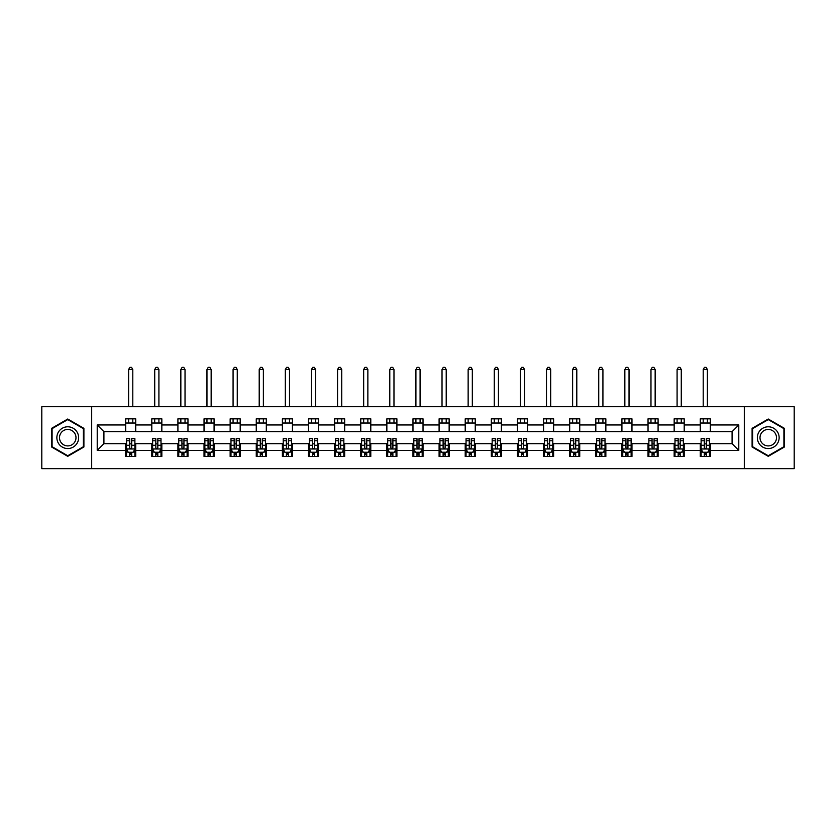 <?xml version="1.0" encoding="UTF-8"?>
<svg xmlns="http://www.w3.org/2000/svg" width="836" height="836" viewBox="0 0 836 836"><rect width="100%" height="100%" fill="white"/><g stroke="black" fill="none" stroke-linecap="round" stroke-linejoin="round"><path stroke-width="1.25" d="M744.312 468.641L794.2 468.641L794.2 406.704L744.312 406.704L744.312 468.641L91.688 468.641L91.688 406.704L41.8 406.704L41.8 468.641L91.688 468.641M744.312 406.704L91.688 406.704M710.318 424.949L710.318 418.836L700.275 418.836L700.275 424.949L684.203 424.949L684.203 418.836L674.161 418.836L674.161 424.949L658.089 424.949L658.089 418.836L648.036 418.836L648.036 424.949L631.964 424.949L631.964 418.836L621.921 418.836L621.921 424.949L605.849 424.949L605.849 418.836L595.807 418.836L595.807 424.949L579.735 424.949L579.735 418.836L569.682 418.836L569.682 424.949L553.61 424.949L553.61 418.836L543.567 418.836L543.567 424.949L527.495 424.949L527.495 418.836L517.453 418.836L517.453 424.949L501.381 424.949L501.381 418.836L491.328 418.836L491.328 424.949L475.256 424.949L475.256 418.836L465.213 418.836L465.213 424.949L449.141 424.949L449.141 418.836L439.099 418.836L439.099 424.949L423.026 424.949L423.026 418.836L412.974 418.836L412.974 424.949L396.901 424.949L396.901 418.836L386.859 418.836L386.859 424.949L370.787 424.949L370.787 418.836L360.744 418.836L360.744 424.949L344.672 424.949L344.672 418.836L334.619 418.836L334.619 424.949L318.547 424.949L318.547 418.836L308.505 418.836L308.505 424.949L292.433 424.949L292.433 418.836L282.39 418.836L282.39 424.949L266.318 424.949L266.318 418.836L256.265 418.836L256.265 424.949L240.193 424.949L240.193 418.836L230.151 418.836L230.151 424.949L214.079 424.949L214.079 418.836L204.036 418.836L204.036 424.949L187.964 424.949L187.964 418.836L177.911 418.836L177.911 424.949L161.839 424.949L161.839 418.836L151.797 418.836L151.797 424.949L135.725 424.949L135.725 418.836L125.682 418.836L125.682 424.949L97.216 424.949L97.216 450.395L103.915 443.697L125.682 443.697L125.682 456.508L135.725 456.508L135.725 443.697L151.797 443.697L151.797 456.508L161.839 456.508L161.839 443.697L177.911 443.697L177.911 456.508L187.964 456.508L187.964 443.697L204.036 443.697L204.036 456.508L214.079 456.508L214.079 443.697L230.151 443.697L230.151 456.508L240.193 456.508L240.193 443.697L256.265 443.697L256.265 456.508L266.318 456.508L266.318 443.697L282.39 443.697L282.39 456.508L292.433 456.508L292.433 443.697L308.505 443.697L308.505 456.508L318.547 456.508L318.547 443.697L334.619 443.697L334.619 456.508L344.672 456.508L344.672 443.697L360.744 443.697L360.744 456.508L370.787 456.508L370.787 443.697L386.859 443.697L386.859 456.508L396.901 456.508L396.901 443.697L412.974 443.697L412.974 456.508L423.026 456.508L423.026 443.697L439.099 443.697L439.099 456.508L449.141 456.508L449.141 443.697L465.213 443.697L465.213 456.508L475.256 456.508L475.256 443.697L491.328 443.697L491.328 456.508L501.381 456.508L501.381 443.697L517.453 443.697L517.453 456.508L527.495 456.508L527.495 443.697L543.567 443.697L543.567 456.508L553.61 456.508L553.61 443.697L569.682 443.697L569.682 456.508L579.735 456.508L579.735 443.697L595.807 443.697L595.807 456.508L605.849 456.508L605.849 443.697L621.921 443.697L621.921 456.508L631.964 456.508L631.964 443.697L648.036 443.697L648.036 456.508L658.089 456.508L658.089 443.697L674.161 443.697L674.161 456.508L684.203 456.508L684.203 443.697L700.275 443.697L700.275 456.508L710.318 456.508L710.318 443.697L732.085 443.697L732.085 431.648L710.318 431.648L710.318 424.949L738.784 424.949L738.784 450.395L710.318 450.395M700.275 450.395L684.203 450.395M674.161 450.395L658.089 450.395M648.036 450.395L631.964 450.395M621.921 450.395L605.849 450.395M595.807 450.395L579.735 450.395M569.682 450.395L553.61 450.395M543.567 450.395L527.495 450.395M517.453 450.395L501.381 450.395M491.328 450.395L475.256 450.395M465.213 450.395L449.141 450.395M439.099 450.395L423.026 450.395M412.974 450.395L396.901 450.395M386.859 450.395L370.787 450.395M360.744 450.395L344.672 450.395M334.619 450.395L318.547 450.395M308.505 450.395L292.433 450.395M282.39 450.395L266.318 450.395M256.265 450.395L240.193 450.395M230.151 450.395L214.079 450.395M204.036 450.395L187.964 450.395M177.911 450.395L161.839 450.395M151.797 450.395L135.725 450.395M125.682 450.395L97.216 450.395M700.275 424.949L700.275 431.648L684.203 431.648L684.203 424.949M674.161 424.949L674.161 431.648L658.089 431.648L658.089 424.949M648.036 424.949L648.036 431.648L631.964 431.648L631.964 424.949M621.921 424.949L621.921 431.648L605.849 431.648L605.849 424.949M595.807 424.949L595.807 431.648L579.735 431.648L579.735 424.949M569.682 424.949L569.682 431.648L553.61 431.648L553.61 424.949M543.567 424.949L543.567 431.648L527.495 431.648L527.495 424.949M517.453 424.949L517.453 431.648L501.381 431.648L501.381 424.949M491.328 424.949L491.328 431.648L475.256 431.648L475.256 424.949M465.213 424.949L465.213 431.648L449.141 431.648L449.141 424.949M439.099 424.949L439.099 431.648L423.026 431.648L423.026 424.949M412.974 424.949L412.974 431.648L396.901 431.648L396.901 424.949M386.859 424.949L386.859 431.648L370.787 431.648L370.787 424.949M360.744 424.949L360.744 431.648L344.672 431.648L344.672 424.949M334.619 424.949L334.619 431.648L318.547 431.648L318.547 424.949M308.505 424.949L308.505 431.648L292.433 431.648L292.433 424.949M282.39 424.949L282.39 431.648L266.318 431.648L266.318 424.949M256.265 424.949L256.265 431.648L240.193 431.648L240.193 424.949M230.151 424.949L230.151 431.648L214.079 431.648L214.079 424.949M204.036 424.949L204.036 431.648L187.964 431.648L187.964 424.949M177.911 424.949L177.911 431.648L161.839 431.648L161.839 424.949M151.797 424.949L151.797 431.648L135.725 431.648L135.725 424.949M125.682 424.949L125.682 431.648L103.915 431.648L97.216 424.949M103.915 431.648L103.915 443.697M738.784 450.395L732.085 443.697M732.085 431.648L738.784 424.949M125.682 423.026L135.725 423.026M125.682 431.48L135.725 431.48M125.682 443.864L126.518 443.864M129.695 443.864L131.701 443.864M134.889 443.864L135.725 443.864M125.682 452.318L126.518 452.318M129.695 452.318L131.701 452.318M134.889 452.318L135.725 452.318M151.797 443.864L152.633 443.864M155.82 443.864L157.826 443.864M161.003 443.864L161.839 443.864M151.797 452.318L152.633 452.318M155.82 452.318L157.826 452.318M161.003 452.318L161.839 452.318M151.797 423.026L161.839 423.026M151.797 431.48L161.839 431.48M177.911 443.864L178.747 443.864M181.934 443.864L183.941 443.864M187.128 443.864L187.964 443.864M177.911 452.318L178.747 452.318M181.934 452.318L183.941 452.318M187.128 452.318L187.964 452.318M177.911 423.026L187.964 423.026M177.911 431.48L187.964 431.48M204.036 443.864L204.872 443.864M208.049 443.864L210.055 443.864M213.243 443.864L214.079 443.864M204.036 452.318L204.872 452.318M208.049 452.318L210.055 452.318M213.243 452.318L214.079 452.318M204.036 423.026L214.079 423.026M204.036 431.48L214.079 431.48M230.151 443.864L230.987 443.864M234.174 443.864L236.18 443.864M239.357 443.864L240.193 443.864M230.151 452.318L230.987 452.318M234.174 452.318L236.18 452.318M239.357 452.318L240.193 452.318M230.151 423.026L240.193 423.026M230.151 431.48L240.193 431.48M256.265 443.864L257.101 443.864M260.289 443.864L262.295 443.864M265.482 443.864L266.318 443.864M256.265 452.318L257.101 452.318M260.289 452.318L262.295 452.318M265.482 452.318L266.318 452.318M256.265 423.026L266.318 423.026M256.265 431.48L266.318 431.48M282.39 443.864L283.226 443.864M286.403 443.864L288.41 443.864M291.597 443.864L292.433 443.864M282.39 452.318L283.226 452.318M286.403 452.318L288.41 452.318M291.597 452.318L292.433 452.318M282.39 423.026L292.433 423.026M282.39 431.48L292.433 431.48M308.505 443.864L309.341 443.864M312.528 443.864L314.535 443.864M317.711 443.864L318.547 443.864M308.505 452.318L309.341 452.318M312.528 452.318L314.535 452.318M317.711 452.318L318.547 452.318M308.505 423.026L318.547 423.026M308.505 431.48L318.547 431.48M334.619 443.864L335.455 443.864M338.643 443.864L340.649 443.864M343.836 443.864L344.672 443.864M334.619 452.318L335.455 452.318M338.643 452.318L340.649 452.318M343.836 452.318L344.672 452.318M334.619 423.026L344.672 423.026M334.619 431.48L344.672 431.48M360.744 443.864L361.58 443.864M364.757 443.864L366.764 443.864M369.951 443.864L370.787 443.864M360.744 452.318L361.58 452.318M364.757 452.318L366.764 452.318M369.951 452.318L370.787 452.318M360.744 423.026L370.787 423.026M360.744 431.48L370.787 431.48M386.859 443.864L387.695 443.864M390.882 443.864L392.889 443.864M396.065 443.864L396.901 443.864M386.859 452.318L387.695 452.318M390.882 452.318L392.889 452.318M396.065 452.318L396.901 452.318M386.859 423.026L396.901 423.026M386.859 431.48L396.901 431.48M412.974 443.864L413.81 443.864M416.997 443.864L419.003 443.864M422.19 443.864L423.026 443.864M412.974 452.318L413.81 452.318M416.997 452.318L419.003 452.318M422.19 452.318L423.026 452.318M412.974 423.026L423.026 423.026M412.974 431.48L423.026 431.48M439.099 443.864L439.935 443.864M443.111 443.864L445.118 443.864M448.305 443.864L449.141 443.864M439.099 452.318L439.935 452.318M443.111 452.318L445.118 452.318M448.305 452.318L449.141 452.318M439.099 423.026L449.141 423.026M439.099 431.48L449.141 431.48M465.213 443.864L466.049 443.864M469.236 443.864L471.243 443.864M474.42 443.864L475.256 443.864M465.213 452.318L466.049 452.318M469.236 452.318L471.243 452.318M474.42 452.318L475.256 452.318M465.213 423.026L475.256 423.026M465.213 431.48L475.256 431.48M491.328 443.864L492.164 443.864M495.351 443.864L497.357 443.864M500.545 443.864L501.381 443.864M491.328 452.318L492.164 452.318M495.351 452.318L497.357 452.318M500.545 452.318L501.381 452.318M491.328 423.026L501.381 423.026M491.328 431.48L501.381 431.48M517.453 443.864L518.289 443.864M521.465 443.864L523.472 443.864M526.659 443.864L527.495 443.864M517.453 452.318L518.289 452.318M521.465 452.318L523.472 452.318M526.659 452.318L527.495 452.318M517.453 423.026L527.495 423.026M517.453 431.48L527.495 431.48M543.567 443.864L544.403 443.864M547.59 443.864L549.597 443.864M552.774 443.864L553.61 443.864M543.567 452.318L544.403 452.318M547.59 452.318L549.597 452.318M552.774 452.318L553.61 452.318M543.567 423.026L553.61 423.026M543.567 431.48L553.61 431.48M569.682 443.864L570.518 443.864M573.705 443.864L575.711 443.864M578.899 443.864L579.735 443.864M569.682 452.318L570.518 452.318M573.705 452.318L575.711 452.318M578.899 452.318L579.735 452.318M569.682 423.026L579.735 423.026M569.682 431.48L579.735 431.48M595.807 443.864L596.643 443.864M599.82 443.864L601.826 443.864M605.013 443.864L605.849 443.864M595.807 452.318L596.643 452.318M599.82 452.318L601.826 452.318M605.013 452.318L605.849 452.318M595.807 423.026L605.849 423.026M595.807 431.48L605.849 431.48M621.921 443.864L622.757 443.864M625.945 443.864L627.951 443.864M631.128 443.864L631.964 443.864M621.921 452.318L622.757 452.318M625.945 452.318L627.951 452.318M631.128 452.318L631.964 452.318M621.921 423.026L631.964 423.026M621.921 431.48L631.964 431.48M648.036 443.864L648.872 443.864M652.059 443.864L654.065 443.864M657.253 443.864L658.089 443.864M648.036 452.318L648.872 452.318M652.059 452.318L654.065 452.318M657.253 452.318L658.089 452.318M648.036 423.026L658.089 423.026M648.036 431.48L658.089 431.48M674.161 443.864L674.997 443.864M678.174 443.864L680.18 443.864M683.367 443.864L684.203 443.864M674.161 452.318L674.997 452.318M678.174 452.318L680.18 452.318M683.367 452.318L684.203 452.318M674.161 423.026L684.203 423.026M674.161 431.48L684.203 431.48M700.275 443.864L701.111 443.864M704.299 443.864L706.305 443.864M709.482 443.864L710.318 443.864M700.275 452.318L701.111 452.318M704.299 452.318L706.305 452.318M709.482 452.318L710.318 452.318M700.275 423.026L710.318 423.026M700.275 431.48L710.318 431.48M67.747 456.331L83.903 446.999L83.903 428.345L67.747 419.014L51.592 428.345L51.592 446.999L67.747 456.331M784.408 428.345L768.253 419.014L752.097 428.345L752.097 446.999L768.253 456.331L784.408 446.999L784.408 428.345M129.695 454.335L131.701 454.335M126.518 440.771L129.695 440.771L129.695 438.681L126.518 438.681L126.518 448.89L128.19 452.234L133.217 452.234L134.889 448.89L134.889 438.681L131.701 438.681L131.701 440.771L134.889 440.771M134.889 448.89L134.889 456.508M126.518 448.89L126.518 456.508M131.701 452.234L131.701 456.508M129.695 456.508L129.695 452.234M129.695 440.771L129.695 447.636C130.364 448.922 131.033 448.922 131.701 447.636L131.701 440.771M132.799 423.026L132.799 418.836M132.799 406.704L132.799 369.533L128.608 369.533L128.608 406.704M128.608 423.026L128.608 418.836M128.608 369.533L129.862 367.359L131.534 367.359L132.799 369.533M77.173 443.111A10.878 10.878 0 0 0 73.192 428.251A10.878 10.878 0 0 0 58.321 432.233A10.878 10.878 0 0 0 62.313 447.093A10.878 10.878 0 0 0 77.173 443.111M74.885 441.795A8.235 8.235 0 0 0 71.875 430.54A8.235 8.235 0 0 0 60.61 433.55A8.235 8.235 0 0 0 63.63 444.804A8.235 8.235 0 0 0 74.885 441.795M52.093 446.706L52.093 428.638L67.747 419.599L83.401 428.638L83.401 446.706L67.747 455.745L52.093 446.706M768.253 426.788A10.878 10.878 0 0 0 757.364 437.677A10.878 10.878 0 0 0 768.253 448.556A10.878 10.878 0 0 0 779.131 437.677A10.878 10.878 0 0 0 768.253 426.788M768.253 429.432A8.235 8.235 0 0 0 760.008 437.677A8.235 8.235 0 0 0 768.253 445.912A8.235 8.235 0 0 0 776.487 437.677A8.235 8.235 0 0 0 768.253 429.432M783.907 446.706L768.253 455.745L752.599 446.706L752.599 428.638L768.253 419.599L783.907 428.638L783.907 446.706M155.82 454.335L157.826 454.335M152.633 440.771L155.82 440.771L155.82 438.681L152.633 438.681L152.633 448.89L154.305 452.234L159.331 452.234L161.003 448.89L161.003 438.681L157.826 438.681L157.826 440.771L161.003 440.771M161.003 448.89L161.003 456.508M152.633 448.89L152.633 456.508M157.826 452.234L157.826 456.508M155.82 456.508L155.82 452.234M155.82 440.771L155.82 447.636C156.489 448.922 157.158 448.922 157.826 447.636L157.826 440.771M158.913 423.026L158.913 418.836M158.913 406.704L158.913 369.533L154.723 369.533L154.723 406.704M154.723 423.026L154.723 418.836M154.723 369.533L155.987 367.359L157.659 367.359L158.913 369.533M181.934 454.335L183.941 454.335M178.747 440.771L181.934 440.771L181.934 438.681L178.747 438.681L178.747 448.89L180.43 452.234L185.446 452.234L187.128 448.89L187.128 438.681L183.941 438.681L183.941 440.771L187.128 440.771M187.128 448.89L187.128 456.508M178.747 448.89L178.747 456.508M183.941 452.234L183.941 456.508M181.934 456.508L181.934 452.234M181.934 440.771L181.934 447.636C182.603 448.922 183.272 448.922 183.941 447.636L183.941 440.771M185.028 423.026L185.028 418.836M185.028 406.704L185.028 369.533L180.848 369.533L180.848 406.704M180.848 423.026L180.848 418.836M180.848 369.533L182.102 367.359L183.774 367.359L185.028 369.533M208.049 454.335L210.055 454.335M204.872 440.771L208.049 440.771L208.049 438.681L204.872 438.681L204.872 448.89L206.544 452.234L211.571 452.234L213.243 448.89L213.243 438.681L210.055 438.681L210.055 440.771L213.243 440.771M213.243 448.89L213.243 456.508M204.872 448.89L204.872 456.508M210.055 452.234L210.055 456.508M208.049 456.508L208.049 452.234M208.049 440.771L208.049 447.636C208.718 448.922 209.387 448.922 210.055 447.636L210.055 440.771M211.153 423.026L211.153 418.836M211.153 406.704L211.153 369.533L206.962 369.533L206.962 406.704M206.962 423.026L206.962 418.836M206.962 369.533L208.216 367.359L209.888 367.359L211.153 369.533M234.174 454.335L236.18 454.335M230.987 440.771L234.174 440.771L234.174 438.681L230.987 438.681L230.987 448.89L232.659 452.234L237.685 452.234L239.357 448.89L239.357 438.681L236.18 438.681L236.18 440.771L239.357 440.771M239.357 448.89L239.357 456.508M230.987 448.89L230.987 456.508M236.18 452.234L236.18 456.508M234.174 456.508L234.174 452.234M234.174 440.771L234.174 447.636C234.843 448.922 235.512 448.922 236.18 447.636L236.18 440.771M237.267 423.026L237.267 418.836M237.267 406.704L237.267 369.533L233.077 369.533L233.077 406.704M233.077 423.026L233.077 418.836M233.077 369.533L234.341 367.359L236.013 367.359L237.267 369.533M260.289 454.335L262.295 454.335M257.101 440.771L260.289 440.771L260.289 438.681L257.101 438.681L257.101 448.89L258.784 452.234L263.8 452.234L265.482 448.89L265.482 438.681L262.295 438.681L262.295 440.771L265.482 440.771M265.482 448.89L265.482 456.508M257.101 448.89L257.101 456.508M262.295 452.234L262.295 456.508M260.289 456.508L260.289 452.234M260.289 440.771L260.289 447.636C260.957 448.922 261.626 448.922 262.295 447.636L262.295 440.771M263.382 423.026L263.382 418.836M263.382 406.704L263.382 369.533L259.202 369.533L259.202 406.704M259.202 423.026L259.202 418.836M259.202 369.533L260.456 367.359L262.128 367.359L263.382 369.533M286.403 454.335L288.41 454.335M283.226 440.771L286.403 440.771L286.403 438.681L283.226 438.681L283.226 448.89L284.898 452.234L289.925 452.234L291.597 448.89L291.597 438.681L288.41 438.681L288.41 440.771L291.597 440.771M291.597 448.89L291.597 456.508M283.226 448.89L283.226 456.508M288.41 452.234L288.41 456.508M286.403 456.508L286.403 452.234M286.403 440.771L286.403 447.636C287.072 448.922 287.741 448.922 288.41 447.636L288.41 440.771M289.507 423.026L289.507 418.836M289.507 406.704L289.507 369.533L285.316 369.533L285.316 406.704M285.316 423.026L285.316 418.836M285.316 369.533L286.57 367.359L288.242 367.359L289.507 369.533M312.528 454.335L314.535 454.335M309.341 440.771L312.528 440.771L312.528 438.681L309.341 438.681L309.341 448.89L311.013 452.234L316.039 452.234L317.711 448.89L317.711 438.681L314.535 438.681L314.535 440.771L317.711 440.771M317.711 448.89L317.711 456.508M309.341 448.89L309.341 456.508M314.535 452.234L314.535 456.508M312.528 456.508L312.528 452.234M312.528 440.771L312.528 447.636C313.197 448.922 313.866 448.922 314.535 447.636L314.535 440.771M315.621 423.026L315.621 418.836M315.621 406.704L315.621 369.533L311.431 369.533L311.431 406.704M311.431 423.026L311.431 418.836M311.431 369.533L312.695 367.359L314.367 367.359L315.621 369.533M338.643 454.335L340.649 454.335M335.455 440.771L338.643 440.771L338.643 438.681L335.455 438.681L335.455 448.89L337.138 452.234L342.154 452.234L343.836 448.89L343.836 438.681L340.649 438.681L340.649 440.771L343.836 440.771M343.836 448.89L343.836 456.508M335.455 448.89L335.455 456.508M340.649 452.234L340.649 456.508M338.643 456.508L338.643 452.234M338.643 440.771L338.643 447.636C339.311 448.922 339.98 448.922 340.649 447.636L340.649 440.771M341.736 423.026L341.736 418.836M341.736 406.704L341.736 369.533L337.556 369.533L337.556 406.704M337.556 423.026L337.556 418.836M337.556 369.533L338.81 367.359L340.482 367.359L341.736 369.533M364.757 454.335L366.764 454.335M361.58 440.771L364.757 440.771L364.757 438.681L361.58 438.681L361.58 448.89L363.252 452.234L368.279 452.234L369.951 448.89L369.951 438.681L366.764 438.681L366.764 440.771L369.951 440.771M369.951 448.89L369.951 456.508M361.58 448.89L361.58 456.508M366.764 452.234L366.764 456.508M364.757 456.508L364.757 452.234M364.757 440.771L364.757 447.636C365.426 448.922 366.095 448.922 366.764 447.636L366.764 440.771M367.861 423.026L367.861 418.836M367.861 406.704L367.861 369.533L363.67 369.533L363.67 406.704M363.67 423.026L363.67 418.836M363.67 369.533L364.924 367.359L366.596 367.359L367.861 369.533M390.882 454.335L392.889 454.335M387.695 440.771L390.882 440.771L390.882 438.681L387.695 438.681L387.695 448.89L389.367 452.234L394.393 452.234L396.065 448.89L396.065 438.681L392.889 438.681L392.889 440.771L396.065 440.771M396.065 448.89L396.065 456.508M387.695 448.89L387.695 456.508M392.889 452.234L392.889 456.508M390.882 456.508L390.882 452.234M390.882 440.771L390.882 447.636C391.551 448.922 392.22 448.922 392.889 447.636L392.889 440.771M393.975 423.026L393.975 418.836M393.975 406.704L393.975 369.533L389.785 369.533L389.785 406.704M389.785 423.026L389.785 418.836M389.785 369.533L391.049 367.359L392.721 367.359L393.975 369.533M416.997 454.335L419.003 454.335M413.81 440.771L416.997 440.771L416.997 438.681L413.81 438.681L413.81 448.89L415.492 452.234L420.508 452.234L422.19 448.89L422.19 438.681L419.003 438.681L419.003 440.771L422.19 440.771M422.19 448.89L422.19 456.508M413.81 448.89L413.81 456.508M419.003 452.234L419.003 456.508M416.997 456.508L416.997 452.234M416.997 440.771L416.997 447.636C417.666 448.922 418.334 448.922 419.003 447.636L419.003 440.771M420.09 423.026L420.09 418.836M420.09 406.704L420.09 369.533L415.91 369.533L415.91 406.704M415.91 423.026L415.91 418.836M415.91 369.533L417.164 367.359L418.836 367.359L420.09 369.533M443.111 454.335L445.118 454.335M439.935 440.771L443.111 440.771L443.111 438.681L439.935 438.681L439.935 448.89L441.607 452.234L446.633 452.234L448.305 448.89L448.305 438.681L445.118 438.681L445.118 440.771L448.305 440.771M448.305 448.89L448.305 456.508M439.935 448.89L439.935 456.508M445.118 452.234L445.118 456.508M443.111 456.508L443.111 452.234M443.111 440.771L443.111 447.636C443.78 448.922 444.449 448.922 445.118 447.636L445.118 440.771M446.215 423.026L446.215 418.836M446.215 406.704L446.215 369.533L442.025 369.533L442.025 406.704M442.025 423.026L442.025 418.836M442.025 369.533L443.279 367.359L444.951 367.359L446.215 369.533M469.236 454.335L471.243 454.335M466.049 440.771L469.236 440.771L469.236 438.681L466.049 438.681L466.049 448.89L467.721 452.234L472.748 452.234L474.42 448.89L474.42 438.681L471.243 438.681L471.243 440.771L474.42 440.771M474.42 448.89L474.42 456.508M466.049 448.89L466.049 456.508M471.243 452.234L471.243 456.508M469.236 456.508L469.236 452.234M469.236 440.771L469.236 447.636C469.905 448.922 470.574 448.922 471.243 447.636L471.243 440.771M472.33 423.026L472.33 418.836M472.33 406.704L472.33 369.533L468.139 369.533L468.139 406.704M468.139 423.026L468.139 418.836M468.139 369.533L469.404 367.359L471.076 367.359L472.33 369.533M495.351 454.335L497.357 454.335M492.164 440.771L495.351 440.771L495.351 438.681L492.164 438.681L492.164 448.89L493.846 452.234L498.862 452.234L500.545 448.89L500.545 438.681L497.357 438.681L497.357 440.771L500.545 440.771M500.545 448.89L500.545 456.508M492.164 448.89L492.164 456.508M497.357 452.234L497.357 456.508M495.351 456.508L495.351 452.234M495.351 440.771L495.351 447.636C496.02 448.922 496.688 448.922 497.357 447.636L497.357 440.771M498.444 423.026L498.444 418.836M498.444 406.704L498.444 369.533L494.264 369.533L494.264 406.704M494.264 423.026L494.264 418.836M494.264 369.533L495.518 367.359L497.19 367.359L498.444 369.533M521.465 454.335L523.472 454.335M518.289 440.771L521.465 440.771L521.465 438.681L518.289 438.681L518.289 448.89L519.961 452.234L524.987 452.234L526.659 448.89L526.659 438.681L523.472 438.681L523.472 440.771L526.659 440.771M526.659 448.89L526.659 456.508M518.289 448.89L518.289 456.508M523.472 452.234L523.472 456.508M521.465 456.508L521.465 452.234M521.465 440.771L521.465 447.636C522.134 448.922 522.803 448.922 523.472 447.636L523.472 440.771M524.569 423.026L524.569 418.836M524.569 406.704L524.569 369.533L520.379 369.533L520.379 406.704M520.379 423.026L520.379 418.836M520.379 369.533L521.633 367.359L523.305 367.359L524.569 369.533M547.59 454.335L549.597 454.335M544.403 440.771L547.59 440.771L547.59 438.681L544.403 438.681L544.403 448.89L546.075 452.234L551.102 452.234L552.774 448.89L552.774 438.681L549.597 438.681L549.597 440.771L552.774 440.771M552.774 448.89L552.774 456.508M544.403 448.89L544.403 456.508M549.597 452.234L549.597 456.508M547.59 456.508L547.59 452.234M547.59 440.771L547.59 447.636C548.259 448.922 548.928 448.922 549.597 447.636L549.597 440.771M550.684 423.026L550.684 418.836M550.684 406.704L550.684 369.533L546.493 369.533L546.493 406.704M546.493 423.026L546.493 418.836M546.493 369.533L547.758 367.359L549.43 367.359L550.684 369.533M573.705 454.335L575.711 454.335M570.518 440.771L573.705 440.771L573.705 438.681L570.518 438.681L570.518 448.89L572.2 452.234L577.216 452.234L578.899 448.89L578.899 438.681L575.711 438.681L575.711 440.771L578.899 440.771M578.899 448.89L578.899 456.508M570.518 448.89L570.518 456.508M575.711 452.234L575.711 456.508M573.705 456.508L573.705 452.234M573.705 440.771L573.705 447.636C574.374 448.922 575.043 448.922 575.711 447.636L575.711 440.771M576.798 423.026L576.798 418.836M576.798 406.704L576.798 369.533L572.618 369.533L572.618 406.704M572.618 423.026L572.618 418.836M572.618 369.533L573.872 367.359L575.544 367.359L576.798 369.533M599.82 454.335L601.826 454.335M596.643 440.771L599.82 440.771L599.82 438.681L596.643 438.681L596.643 448.89L598.315 452.234L603.341 452.234L605.013 448.89L605.013 438.681L601.826 438.681L601.826 440.771L605.013 440.771M605.013 448.89L605.013 456.508M596.643 448.89L596.643 456.508M601.826 452.234L601.826 456.508M599.82 456.508L599.82 452.234M599.82 440.771L599.82 447.636C600.488 448.922 601.157 448.922 601.826 447.636L601.826 440.771M602.923 423.026L602.923 418.836M602.923 406.704L602.923 369.533L598.733 369.533L598.733 406.704M598.733 423.026L598.733 418.836M598.733 369.533L599.987 367.359L601.659 367.359L602.923 369.533M625.945 454.335L627.951 454.335M622.757 440.771L625.945 440.771L625.945 438.681L622.757 438.681L622.757 448.89L624.429 452.234L629.456 452.234L631.128 448.89L631.128 438.681L627.951 438.681L627.951 440.771L631.128 440.771M631.128 448.89L631.128 456.508M622.757 448.89L622.757 456.508M627.951 452.234L627.951 456.508M625.945 456.508L625.945 452.234M625.945 440.771L625.945 447.636C626.613 448.922 627.282 448.922 627.951 447.636L627.951 440.771M629.038 423.026L629.038 418.836M629.038 406.704L629.038 369.533L624.847 369.533L624.847 406.704M624.847 423.026L624.847 418.836M624.847 369.533L626.112 367.359L627.784 367.359L629.038 369.533M652.059 454.335L654.065 454.335M648.872 440.771L652.059 440.771L652.059 438.681L648.872 438.681L648.872 448.89L650.554 452.234L655.57 452.234L657.253 448.89L657.253 438.681L654.065 438.681L654.065 440.771L657.253 440.771M657.253 448.89L657.253 456.508M648.872 448.89L648.872 456.508M654.065 452.234L654.065 456.508M652.059 456.508L652.059 452.234M652.059 440.771L652.059 447.636C652.728 448.922 653.397 448.922 654.065 447.636L654.065 440.771M655.152 423.026L655.152 418.836M655.152 406.704L655.152 369.533L650.972 369.533L650.972 406.704M650.972 423.026L650.972 418.836M650.972 369.533L652.226 367.359L653.898 367.359L655.152 369.533M678.174 454.335L680.18 454.335M674.997 440.771L678.174 440.771L678.174 438.681L674.997 438.681L674.997 448.89L676.669 452.234L681.695 452.234L683.367 448.89L683.367 438.681L680.18 438.681L680.18 440.771L683.367 440.771M683.367 448.89L683.367 456.508M674.997 448.89L674.997 456.508M680.18 452.234L680.18 456.508M678.174 456.508L678.174 452.234M678.174 440.771L678.174 447.636C678.842 448.922 679.511 448.922 680.18 447.636L680.18 440.771M681.277 423.026L681.277 418.836M681.277 406.704L681.277 369.533L677.087 369.533L677.087 406.704M677.087 423.026L677.087 418.836M677.087 369.533L678.341 367.359L680.013 367.359L681.277 369.533M704.299 454.335L706.305 454.335M701.111 440.771L704.299 440.771L704.299 438.681L701.111 438.681L701.111 448.89L702.783 452.234L707.81 452.234L709.482 448.89L709.482 438.681L706.305 438.681L706.305 440.771L709.482 440.771M709.482 448.89L709.482 456.508M701.111 448.89L701.111 456.508M706.305 452.234L706.305 456.508M704.299 456.508L704.299 452.234M704.299 440.771L704.299 447.636C704.967 448.922 705.636 448.922 706.305 447.636L706.305 440.771M707.392 423.026L707.392 418.836M707.392 406.704L707.392 369.533L703.201 369.533L703.201 406.704M703.201 423.026L703.201 418.836M703.201 369.533L704.466 367.359L706.138 367.359L707.392 369.533M126.56 448.974L134.847 448.974M134.889 452.036L133.311 452.036M128.086 452.036L126.518 452.036M131.701 445.264L134.889 445.264M126.518 445.264L129.695 445.264M129.695 453.269L131.701 453.269M152.674 448.974L160.961 448.974M161.003 452.036L159.436 452.036M154.211 452.036L152.633 452.036M157.826 445.264L161.003 445.264M152.633 445.264L155.82 445.264M155.82 453.269L157.826 453.269M178.789 448.974L187.086 448.974M187.128 452.036L185.55 452.036M180.325 452.036L178.747 452.036M183.941 445.264L187.128 445.264M178.747 445.264L181.934 445.264M181.934 453.269L183.941 453.269M204.914 448.974L213.201 448.974M213.243 452.036L211.665 452.036M206.44 452.036L204.872 452.036M210.055 445.264L213.243 445.264M204.872 445.264L208.049 445.264M208.049 453.269L210.055 453.269M231.029 448.974L239.315 448.974M239.357 452.036L237.79 452.036M232.565 452.036L230.987 452.036M236.18 445.264L239.357 445.264M230.987 445.264L234.174 445.264M234.174 453.269L236.18 453.269M257.143 448.974L265.44 448.974M265.482 452.036L263.904 452.036M258.679 452.036L257.101 452.036M262.295 445.264L265.482 445.264M257.101 445.264L260.289 445.264M260.289 453.269L262.295 453.269M283.268 448.974L291.555 448.974M291.597 452.036L290.019 452.036M284.794 452.036L283.226 452.036M288.41 445.264L291.597 445.264M283.226 445.264L286.403 445.264M286.403 453.269L288.41 453.269M309.383 448.974L317.67 448.974M317.711 452.036L316.144 452.036M310.919 452.036L309.341 452.036M314.535 445.264L317.711 445.264M309.341 445.264L312.528 445.264M312.528 453.269L314.535 453.269M335.497 448.974L343.795 448.974M343.836 452.036L342.258 452.036M337.033 452.036L335.455 452.036M340.649 445.264L343.836 445.264M335.455 445.264L338.643 445.264M338.643 453.269L340.649 453.269M361.622 448.974L369.909 448.974M369.951 452.036L368.373 452.036M363.148 452.036L361.58 452.036M366.764 445.264L369.951 445.264M361.58 445.264L364.757 445.264M364.757 453.269L366.764 453.269M387.737 448.974L396.024 448.974M396.065 452.036L394.498 452.036M389.273 452.036L387.695 452.036M392.889 445.264L396.065 445.264M387.695 445.264L390.882 445.264M390.882 453.269L392.889 453.269M413.851 448.974L422.149 448.974M422.19 452.036L420.612 452.036M415.387 452.036L413.81 452.036M419.003 445.264L422.19 445.264M413.81 445.264L416.997 445.264M416.997 453.269L419.003 453.269M439.976 448.974L448.263 448.974M448.305 452.036L446.727 452.036M441.502 452.036L439.935 452.036M445.118 445.264L448.305 445.264M439.935 445.264L443.111 445.264M443.111 453.269L445.118 453.269M466.091 448.974L474.378 448.974M474.42 452.036L472.852 452.036M467.627 452.036L466.049 452.036M471.243 445.264L474.42 445.264M466.049 445.264L469.236 445.264M469.236 453.269L471.243 453.269M492.205 448.974L500.503 448.974M500.545 452.036L498.967 452.036M493.742 452.036L492.164 452.036M497.357 445.264L500.545 445.264M492.164 445.264L495.351 445.264M495.351 453.269L497.357 453.269M518.33 448.974L526.617 448.974M526.659 452.036L525.081 452.036M519.856 452.036L518.289 452.036M523.472 445.264L526.659 445.264M518.289 445.264L521.465 445.264M521.465 453.269L523.472 453.269M544.445 448.974L552.732 448.974M552.774 452.036L551.206 452.036M545.981 452.036L544.403 452.036M549.597 445.264L552.774 445.264M544.403 445.264L547.59 445.264M547.59 453.269L549.597 453.269M570.56 448.974L578.857 448.974M578.899 452.036L577.321 452.036M572.096 452.036L570.518 452.036M575.711 445.264L578.899 445.264M570.518 445.264L573.705 445.264M573.705 453.269L575.711 453.269M596.685 448.974L604.971 448.974M605.013 452.036L603.435 452.036M598.21 452.036L596.643 452.036M601.826 445.264L605.013 445.264M596.643 445.264L599.82 445.264M599.82 453.269L601.826 453.269M622.799 448.974L631.086 448.974M631.128 452.036L629.56 452.036M624.335 452.036L622.757 452.036M627.951 445.264L631.128 445.264M622.757 445.264L625.945 445.264M625.945 453.269L627.951 453.269M648.914 448.974L657.211 448.974M657.253 452.036L655.675 452.036M650.45 452.036L648.872 452.036M654.065 445.264L657.253 445.264M648.872 445.264L652.059 445.264M652.059 453.269L654.065 453.269M675.039 448.974L683.325 448.974M683.367 452.036L681.789 452.036M676.564 452.036L674.997 452.036M680.18 445.264L683.367 445.264M674.997 445.264L678.174 445.264M678.174 453.269L680.18 453.269M701.153 448.974L709.44 448.974M709.482 452.036L707.914 452.036M702.689 452.036L701.111 452.036M706.305 445.264L709.482 445.264M701.111 445.264L704.299 445.264M704.299 453.269L706.305 453.269"/></g></svg>
